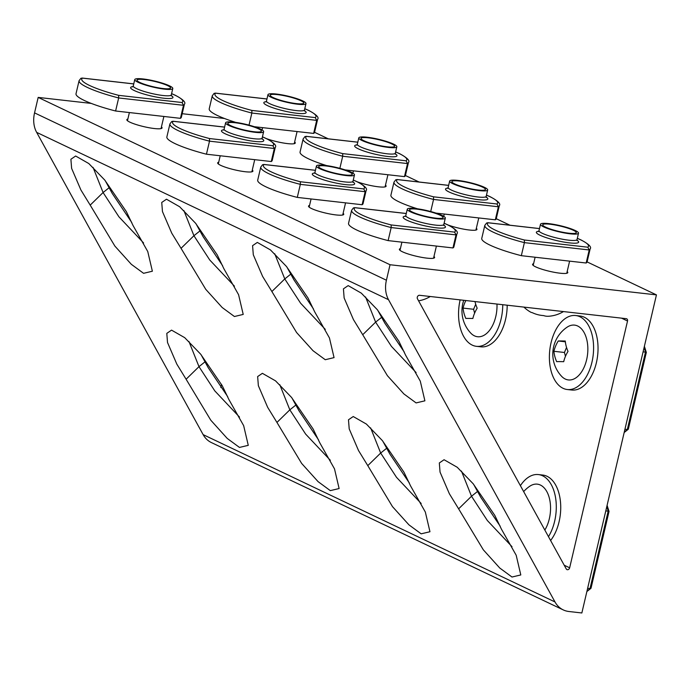 <?xml version="1.0" encoding="UTF-8"?>
<svg xmlns="http://www.w3.org/2000/svg" width="691" height="691" viewBox="0 0 691 691"><rect width="100%" height="100%" fill="white"/><g stroke="black" fill="none" stroke-linecap="round" stroke-linejoin="round"><path stroke-width="1.04" d="M322.723 165.693A17.24 2.764 13.2 0 0 318.681 166.514A17.24 2.764 13.2 0 0 329.331 171.688A17.24 2.764 13.2 0 0 348.195 175.203A17.24 2.764 13.2 0 0 352.246 174.382A17.24 2.764 13.2 0 0 341.596 169.209A17.24 2.764 13.2 0 0 322.723 165.693M353.274 180.014L357.014 181.673C364.718 185.793 367.759 188.764 366.109 190.595A49.026 7.851 -166.8 0 1 365.168 191.701L363.725 188.919A46.824 7.497 13.2 0 0 356.556 181.543A46.824 7.497 13.2 0 0 353.265 180.075M315.433 170.332L264.143 164.527A46.824 7.497 13.2 0 0 300.36 181.75L300.343 184.359L297.285 197.401L362.11 204.735A49.026 7.851 13.2 0 0 363.051 203.638L366.109 190.595M264.143 164.527L262.606 164.691L260.766 167.084A49.026 7.851 -166.8 0 0 300.343 184.359L365.168 191.701L362.11 204.735M297.285 197.401A49.026 7.851 -166.8 0 1 257.708 180.126L260.766 167.084M321.583 168.88A17.24 2.764 13.2 0 0 340.11 174.236A17.24 2.764 13.2 0 0 352.246 174.382A17.24 2.764 13.2 0 0 349.335 172.024A17.24 2.764 13.2 0 0 330.808 166.669A17.24 2.764 13.2 0 0 318.681 166.514A17.24 2.764 13.2 0 0 321.583 168.88M319.743 168.673A19.529 3.127 13.2 0 0 340.723 174.737A19.529 3.127 13.2 0 0 354.474 174.909A19.529 3.127 13.2 0 0 351.175 172.232A19.529 3.127 13.2 0 0 330.194 166.168A19.529 3.127 13.2 0 0 316.452 165.987A19.529 3.127 13.2 0 0 319.743 168.673M231.882 122.497A17.24 2.764 13.2 0 0 227.831 123.309A17.24 2.764 13.2 0 0 238.481 128.491A17.24 2.764 13.2 0 0 257.354 132.007A17.24 2.764 13.2 0 0 261.405 131.186A17.24 2.764 13.2 0 0 250.755 126.012A17.24 2.764 13.2 0 0 231.882 122.497M262.433 136.818L266.165 138.476C273.878 142.596 276.91 145.568 275.268 147.399A49.026 7.851 -166.8 0 1 274.327 148.496L272.885 145.715A46.824 7.497 13.2 0 0 265.715 138.347A46.824 7.497 13.2 0 0 262.416 136.87M224.592 127.127L173.303 121.322A46.824 7.497 13.2 0 0 209.52 138.546L209.503 141.163L206.445 154.205L271.269 161.539A49.026 7.851 13.2 0 0 272.211 160.433L275.268 147.399M173.303 121.322L171.765 121.486L169.926 123.888A49.026 7.851 -166.8 0 0 209.503 141.163L274.327 148.496L271.269 161.539M206.445 154.205A49.026 7.851 -166.8 0 1 166.868 136.93L169.926 123.888M230.742 125.676A17.24 2.764 13.2 0 0 249.27 131.031A17.24 2.764 13.2 0 0 261.405 131.186A17.24 2.764 13.2 0 0 258.494 128.82A17.24 2.764 13.2 0 0 239.967 123.464A17.24 2.764 13.2 0 0 227.831 123.309A17.24 2.764 13.2 0 0 230.742 125.676M228.902 125.468A19.529 3.127 13.2 0 0 249.883 131.532A19.529 3.127 13.2 0 0 263.634 131.705A19.529 3.127 13.2 0 0 260.334 129.027A19.529 3.127 13.2 0 0 239.354 122.963A19.529 3.127 13.2 0 0 225.603 122.791A19.529 3.127 13.2 0 0 228.902 125.468M523.657 491.603A32.451 32.451 0 0 1 529.747 486.257A27.58 16.169 96.5 0 1 544.119 487.829A27.58 16.169 96.5 0 1 544.836 530.049M520.401 485.687A37.236 21.836 96.5 0 1 538.375 474.57A37.236 21.836 96.5 0 1 551.755 530.23A37.236 21.836 96.5 0 1 548.473 536.657M538.375 474.57L542.815 475.071A37.236 21.836 96.5 0 1 556.195 530.731A37.236 21.836 96.5 0 1 550.597 540.509M607.087 505.337L609.03 511.435L591.038 588.136L590.019 588.559L608.175 511.159L608.538 511.651M606.802 506.555A49.026 28.746 -83.5 0 1 608.175 511.159L605.791 510.891M587.635 588.291L590.019 588.559A49.026 28.746 -83.5 0 1 586.979 591.073M553.923 351.296A30.75 20.747 47.9 0 0 556.661 361.643A30.75 1.555 4.4 0 1 563.709 361.687A30.75 22.302 -43.3 0 1 568.019 351.382A30.75 20.747 -132.1 0 1 565.281 341.034A30.75 1.555 -175.6 0 0 558.242 340.991A30.75 22.302 136.7 0 0 553.923 351.296L564.443 352.479L565.463 356.323M566.551 347.443L564.443 352.479M565.359 341.795L558.242 340.991M561.558 376.267A27.58 16.169 96.5 0 1 561.507 376.206A32.451 32.451 0 0 1 567.052 327.214A27.58 16.169 96.5 0 1 581.416 328.795A27.58 16.169 96.5 0 1 584.5 366.351A27.58 16.169 96.5 0 1 561.558 376.267M589.06 371.188A37.236 21.836 96.5 0 1 567.302 389.525A37.236 21.836 96.5 0 1 553.923 333.865A37.236 21.836 96.5 0 1 575.681 315.528A37.236 21.836 96.5 0 1 589.06 371.188M575.681 315.528L580.12 316.029A37.236 21.836 96.5 0 1 593.5 371.689A37.236 21.836 96.5 0 1 571.742 390.026L567.302 389.525M644.392 346.295L646.327 352.401L628.344 429.094L627.324 429.517L645.48 352.116L645.835 352.617M644.107 347.513A49.026 28.746 -83.5 0 1 645.48 352.116L643.088 351.849M624.932 429.249L627.324 429.517A49.026 28.746 -83.5 0 1 624.284 432.03M455.93 180.774A17.24 2.764 13.2 0 0 451.879 181.586A17.24 2.764 13.2 0 0 462.529 186.76A17.24 2.764 13.2 0 0 481.402 190.275A17.24 2.764 13.2 0 0 485.445 189.464A17.24 2.764 13.2 0 0 474.795 184.29A17.24 2.764 13.2 0 0 455.93 180.774M486.481 195.087L490.213 196.745C497.926 200.865 500.958 203.845 499.308 205.668A49.026 7.851 -166.8 0 1 498.375 206.773L496.933 203.992A46.824 7.497 13.2 0 0 489.764 196.624A46.824 7.497 13.2 0 0 486.464 195.147M448.632 185.404L397.351 179.6A46.824 7.497 13.2 0 0 433.559 196.823L433.551 199.44L430.709 211.532M397.351 179.6L395.805 179.764L393.974 182.165A49.026 7.851 -166.8 0 0 433.551 199.44L498.375 206.773L495.317 219.816A49.026 7.851 13.2 0 0 496.25 218.71L509.949 225.223M435.995 213.104L495.317 219.816M417.485 208.794A49.026 7.851 -166.8 0 1 390.907 195.208L393.974 182.165M454.79 183.953A17.24 2.764 13.2 0 0 473.309 189.308A17.24 2.764 13.2 0 0 485.445 189.464A17.24 2.764 13.2 0 0 482.543 187.097A17.24 2.764 13.2 0 0 464.015 181.742A17.24 2.764 13.2 0 0 451.879 181.586A17.24 2.764 13.2 0 0 454.79 183.953M452.942 183.746A19.529 3.127 13.2 0 0 473.931 189.809A19.529 3.127 13.2 0 0 487.673 189.982A19.529 3.127 13.2 0 0 484.382 187.304A19.529 3.127 13.2 0 0 463.393 181.241A19.529 3.127 13.2 0 0 449.651 181.068A19.529 3.127 13.2 0 0 452.942 183.746M141.042 79.292A17.24 2.764 13.2 0 0 136.991 80.113A17.24 2.764 13.2 0 0 147.641 85.287A17.24 2.764 13.2 0 0 166.514 88.802A17.24 2.764 13.2 0 0 170.556 87.982A17.24 2.764 13.2 0 0 159.906 82.808A17.24 2.764 13.2 0 0 141.042 79.292M171.593 93.613L175.324 95.272C183.037 99.392 186.069 102.372 184.419 104.194A49.026 7.851 -166.8 0 1 183.486 105.3L182.044 102.518A46.824 7.497 13.2 0 0 174.875 95.142A46.824 7.497 13.2 0 0 171.575 93.674M133.743 83.931L82.462 78.126A46.824 7.497 13.2 0 0 118.671 95.349L118.662 97.958L115.604 111.001L180.429 118.334A49.026 7.851 13.2 0 0 181.362 117.237L184.419 104.194M82.462 78.126L80.916 78.29L79.085 80.683A49.026 7.851 -166.8 0 0 118.662 97.958L183.486 105.3L180.429 118.334M115.604 111.001A49.026 7.851 -166.8 0 1 76.019 93.726L79.085 80.683M139.902 82.479A17.24 2.764 13.2 0 0 158.429 87.835A17.24 2.764 13.2 0 0 170.556 87.982A17.24 2.764 13.2 0 0 167.654 85.624A17.24 2.764 13.2 0 0 149.126 80.268A17.24 2.764 13.2 0 0 136.991 80.113A17.24 2.764 13.2 0 0 139.902 82.479M138.062 82.272A19.529 3.127 13.2 0 0 159.042 88.336A19.529 3.127 13.2 0 0 172.785 88.508A19.529 3.127 13.2 0 0 169.494 85.831A19.529 3.127 13.2 0 0 148.513 79.767A19.529 3.127 13.2 0 0 134.762 79.586A19.529 3.127 13.2 0 0 138.062 82.272M475.71 304.247L473.603 309.283L463.082 308.091A30.75 20.747 47.9 0 0 465.82 318.439A30.75 1.555 4.4 0 1 472.869 318.491A30.75 22.302 -43.3 0 1 477.179 308.186A30.75 20.747 -132.1 0 1 475.002 301.561M473.603 309.283L474.613 313.127M465.855 300.525A30.75 22.302 136.7 0 0 463.082 308.091M496.976 304.049A27.58 16.169 96.5 0 1 488.407 331.706A27.58 16.169 96.5 0 1 470.718 333.062A27.58 16.169 96.5 0 1 470.666 333.002A32.451 32.451 0 0 1 463.739 300.283M502.746 304.705A37.236 21.836 96.5 0 1 498.211 327.992A37.236 21.836 96.5 0 1 476.462 346.329A37.236 21.836 96.5 0 1 460.146 299.877M507.185 305.206A37.236 21.836 96.5 0 1 502.651 328.493A37.236 21.836 96.5 0 1 480.901 346.83L476.462 346.329M563.459 311.572A32.451 32.451 0 0 1 548.524 316.253A30.75 18.907 -69.5 0 1 543.636 315.588A30.75 30.015 56.4 0 1 532.165 312.608A30.75 11.108 99.6 0 1 530.524 312.064A32.451 32.451 0 0 1 523.916 307.098M546.771 223.97A17.24 2.764 13.2 0 0 542.72 224.791A17.24 2.764 13.2 0 0 553.37 229.965A17.24 2.764 13.2 0 0 572.243 233.48A17.24 2.764 13.2 0 0 576.285 232.66A17.24 2.764 13.2 0 0 565.635 227.486A17.24 2.764 13.2 0 0 546.771 223.97M577.322 238.291L581.053 239.95C588.767 244.07 591.798 247.041 590.157 248.872A49.026 7.851 -166.8 0 1 589.216 249.969L587.773 247.197A46.824 7.497 13.2 0 0 580.604 239.82A46.824 7.497 13.2 0 0 577.305 238.352M539.481 228.6L488.192 222.796A46.824 7.497 13.2 0 0 524.409 240.019L524.391 242.636L521.334 255.679L586.158 263.012A49.026 7.851 13.2 0 0 587.091 261.915L590.157 248.872M488.192 222.796L486.654 222.968L484.814 225.361A49.026 7.851 -166.8 0 0 524.391 242.636L589.216 249.969L586.158 263.012M521.334 255.679A49.026 7.851 -166.8 0 1 481.757 238.404L484.814 225.361M545.631 227.158A17.24 2.764 13.2 0 0 564.158 232.513A17.24 2.764 13.2 0 0 576.285 232.66A17.24 2.764 13.2 0 0 573.383 230.293A17.24 2.764 13.2 0 0 554.856 224.946A17.24 2.764 13.2 0 0 542.72 224.791A17.24 2.764 13.2 0 0 545.631 227.158M543.791 226.95A19.529 3.127 13.2 0 0 564.772 233.014A19.529 3.127 13.2 0 0 578.514 233.187A19.529 3.127 13.2 0 0 575.223 230.5A19.529 3.127 13.2 0 0 554.242 224.437A19.529 3.127 13.2 0 0 540.492 224.264A19.529 3.127 13.2 0 0 543.791 226.95M413.564 208.898A17.24 2.764 13.2 0 0 409.521 209.71A17.24 2.764 13.2 0 0 420.171 214.884A17.24 2.764 13.2 0 0 439.035 218.399A17.24 2.764 13.2 0 0 443.086 217.587A17.24 2.764 13.2 0 0 432.436 212.413A17.24 2.764 13.2 0 0 413.564 208.898M444.114 223.21L447.854 224.877C455.568 228.997 458.599 231.969 456.95 233.8A49.026 7.851 -166.8 0 1 456.008 234.897L454.566 232.116A46.824 7.497 13.2 0 0 447.405 224.748A46.824 7.497 13.2 0 0 444.106 223.271M406.273 213.528L354.984 207.723A46.824 7.497 13.2 0 0 391.201 224.946L391.184 227.564L388.126 240.606L452.95 247.939A49.026 7.851 13.2 0 0 453.892 246.834L456.95 233.8M354.984 207.723L353.447 207.887L351.607 210.289A49.026 7.851 -166.8 0 0 391.184 227.564L456.008 234.897L452.95 247.939M388.126 240.606A49.026 7.851 -166.8 0 1 348.549 223.331L351.607 210.289M412.423 212.077A17.24 2.764 13.2 0 0 430.951 217.432A17.24 2.764 13.2 0 0 443.086 217.587A17.24 2.764 13.2 0 0 440.176 215.221A17.24 2.764 13.2 0 0 421.657 209.865A17.24 2.764 13.2 0 0 409.521 209.71A17.24 2.764 13.2 0 0 412.423 212.077M410.584 211.869A19.529 3.127 13.2 0 0 431.573 217.933A19.529 3.127 13.2 0 0 445.315 218.106A19.529 3.127 13.2 0 0 442.024 215.428A19.529 3.127 13.2 0 0 421.035 209.364A19.529 3.127 13.2 0 0 407.293 209.192A19.529 3.127 13.2 0 0 410.584 211.869M274.241 94.373A17.24 2.764 13.2 0 0 270.198 95.185A17.24 2.764 13.2 0 0 280.848 100.359A17.24 2.764 13.2 0 0 299.713 103.875A17.24 2.764 13.2 0 0 303.764 103.063A17.24 2.764 13.2 0 0 293.114 97.889A17.24 2.764 13.2 0 0 274.241 94.373M304.791 108.686L308.531 110.344C316.245 114.473 319.277 117.444 317.627 119.267A49.026 7.851 -166.8 0 1 316.685 120.372L315.243 117.591A46.824 7.497 13.2 0 0 308.082 110.223A46.824 7.497 13.2 0 0 304.783 108.746M266.951 99.003L215.661 93.199A46.824 7.497 13.2 0 0 251.878 110.422L251.861 113.039L249.028 125.131M215.661 93.199L214.124 93.363L212.284 95.764A49.026 7.851 -166.8 0 0 251.861 113.039L316.685 120.372L313.628 133.415A49.026 7.851 13.2 0 0 314.569 132.309L328.268 138.822M254.305 126.703L313.628 133.415M235.804 122.393A49.026 7.851 -166.8 0 1 209.226 108.807L212.284 95.764M273.1 97.552A17.24 2.764 13.2 0 0 291.628 102.907A17.24 2.764 13.2 0 0 303.764 103.063A17.24 2.764 13.2 0 0 300.853 100.696A17.24 2.764 13.2 0 0 282.334 95.341A17.24 2.764 13.2 0 0 270.198 95.185A17.24 2.764 13.2 0 0 273.1 97.552M271.261 97.345A19.529 3.127 13.2 0 0 292.25 103.408A19.529 3.127 13.2 0 0 305.992 103.581A19.529 3.127 13.2 0 0 302.701 100.903A19.529 3.127 13.2 0 0 281.712 94.84A19.529 3.127 13.2 0 0 267.97 94.667A19.529 3.127 13.2 0 0 271.261 97.345M365.09 137.569A17.24 2.764 13.2 0 0 361.039 138.39A17.24 2.764 13.2 0 0 371.689 143.564A17.24 2.764 13.2 0 0 390.553 147.079A17.24 2.764 13.2 0 0 394.604 146.259A17.24 2.764 13.2 0 0 383.954 141.085A17.24 2.764 13.2 0 0 365.09 137.569M395.632 151.89L399.372 153.549C407.085 157.669 410.117 160.64 408.467 162.471A49.026 7.851 -166.8 0 1 407.526 163.568L406.083 160.796A46.824 7.497 13.2 0 0 398.923 153.419A46.824 7.497 13.2 0 0 395.623 151.951M357.791 142.208L306.502 136.395A46.824 7.497 13.2 0 0 342.719 153.618L342.701 156.235L339.868 168.336M306.502 136.395L304.964 136.568L303.124 138.96A49.026 7.851 -166.8 0 0 342.701 156.235L407.526 163.568L404.468 176.611A49.026 7.851 13.2 0 0 405.41 175.514L419.109 182.018M345.155 169.9L404.468 176.611M326.644 165.598A49.026 7.851 -166.8 0 1 300.067 152.003L303.124 138.96M363.95 140.757A17.24 2.764 13.2 0 0 382.469 146.112A17.24 2.764 13.2 0 0 394.604 146.259A17.24 2.764 13.2 0 0 391.693 143.892A17.24 2.764 13.2 0 0 373.175 138.546A17.24 2.764 13.2 0 0 361.039 138.39A17.24 2.764 13.2 0 0 363.95 140.757M362.101 140.549A19.529 3.127 13.2 0 0 383.09 146.613A19.529 3.127 13.2 0 0 396.833 146.786A19.529 3.127 13.2 0 0 393.542 144.108A19.529 3.127 13.2 0 0 372.553 138.036A19.529 3.127 13.2 0 0 358.81 137.863A19.529 3.127 13.2 0 0 362.101 140.549M227.676 396.625L208.224 367.69L201.046 354.638M131.774 222.511L112.322 193.575L105.144 180.524M222.614 265.707L203.163 236.771L195.985 223.729M313.464 308.912L294.012 279.976L286.825 266.925M404.304 352.108L384.852 323.172L377.666 310.129M417.442 298.762L566.266 568.952A2.203 1.753 115.4 0 0 566.922 569.591A2.203 1.753 115.4 0 0 569.652 567.803L627.532 321.004A2.203 1.753 115.4 0 0 626.702 318.81A2.203 1.753 115.4 0 0 626.253 318.681L419.549 295.29A2.203 1.753 115.4 0 0 417.278 297.208A2.203 1.753 115.4 0 0 417.442 298.762M500.206 526.222L480.755 497.287L473.568 484.244M409.366 483.026L389.905 454.091L382.728 441.039M318.516 439.822L299.065 410.886L291.887 397.843M234.43 286.169L209.744 259.989L193.929 235.726L200.062 230.846M370.618 427.876L380.672 453.046L386.805 448.157M512.014 546.685L487.336 520.504L471.512 496.242L477.645 491.361M365.556 296.966L375.619 322.127L381.743 317.247M421.173 503.48L396.487 477.3L380.672 453.046L367.785 465.63L358.517 450.532L349.205 428.904L348.48 419.774L353.231 416.535L366.394 424.067L382.33 440.556L403.933 472.134L410.618 486.006L425.336 512.04L429.957 531.733L421.156 533.832L408.934 524.84L392.488 506.633L367.785 465.63M274.716 253.761L284.77 278.931L290.902 274.042M325.271 329.365L300.585 303.185L284.77 278.931L271.883 291.524L262.615 276.417L253.303 254.789L252.578 245.659L257.328 242.42L270.492 249.952L286.428 266.441L308.031 298.02L314.716 311.891L329.443 337.934L334.055 357.618L325.254 359.717L313.032 350.726L296.586 332.518L271.883 291.524M461.458 471.081L471.512 496.242L458.625 508.835L449.357 493.737L440.046 472.1L439.321 462.97L444.071 459.731L457.235 467.271L473.171 483.76L494.773 515.339L501.459 529.202L516.186 555.244L520.798 574.938L511.996 577.028L499.774 568.037L483.329 549.829L458.625 508.835M183.875 210.565L193.929 235.726L181.042 248.319L171.774 233.221L162.463 211.584L161.737 202.454L166.488 199.215L179.651 206.756L195.579 223.245L217.19 254.824L223.875 268.687L238.594 294.729L243.215 314.422L234.413 316.513L222.191 307.521L205.745 289.313L181.042 248.319M279.777 384.68L289.831 409.841L295.964 404.961M568.883 611.5L581.848 612.969L656.45 294.884L390.044 264.739L386.416 280.218A27.58 21.905 115.4 0 0 388.515 299.695L555.003 601.956A27.58 21.905 115.4 0 0 563.251 609.903A27.58 21.905 115.4 0 0 568.883 611.5M143.59 242.964L118.904 216.784L103.089 192.53L109.221 187.641M239.492 417.079L214.806 390.899L198.991 366.645L205.123 361.756M188.937 341.475L198.991 366.645L186.104 379.238L176.827 364.131L167.516 342.503L166.799 333.373L171.549 330.134L184.713 337.666L200.64 354.155L222.252 385.733L228.937 399.605L243.655 425.647L248.268 445.332L239.466 447.431L227.244 438.44L210.807 420.232L186.104 379.238M416.112 372.57L391.434 346.39L375.619 322.127L362.723 334.72L353.455 319.622L344.144 297.985L343.418 288.855L348.178 285.616L361.333 293.157L377.269 309.646L398.88 341.224L405.557 355.088L420.283 381.13L424.896 400.823L416.094 402.913L403.872 393.922L387.426 375.714L362.723 334.72M220.818 387.556L221.543 384.464M91.264 103.417L38.178 97.405L34.55 112.883A27.58 21.905 115.4 0 0 36.658 132.37L203.137 434.63A27.58 21.905 115.4 0 0 211.386 442.568L563.251 609.903M224.471 118.489L182.191 113.704M93.035 167.36L103.089 192.53L90.201 205.123L80.925 190.016L71.622 168.388L70.897 159.258L75.647 156.019L88.811 163.551L104.738 180.04L126.349 211.619L133.035 225.491L147.753 251.533L152.374 271.218L143.573 273.316L131.342 264.325L114.905 246.117L90.201 205.123M330.333 460.284L305.647 434.103L289.831 409.841L276.944 422.434L267.667 407.336L258.365 385.699L257.639 376.569L262.39 373.33L275.554 380.871L291.481 397.36L313.092 428.938L319.778 442.801L334.496 468.843L339.117 488.537L330.315 490.627L318.085 481.636L301.647 463.428L276.944 422.434M448.269 225.076A18.096 2.894 13.2 0 0 466.641 229.654A18.096 2.894 13.2 0 0 476.954 229.421A18.096 2.894 13.2 0 0 476.324 228.367M533.599 263.694A18.096 2.894 13.2 0 0 532.562 264.351A18.096 2.894 13.2 0 0 535.62 266.838A18.096 2.894 13.2 0 0 555.063 272.453A18.096 2.894 13.2 0 0 567.795 272.617A18.096 2.894 13.2 0 0 567.164 271.563M587.1 261.906L656.45 294.884M38.178 97.405L390.044 264.739M357.428 181.871A18.096 2.894 13.2 0 0 375.8 186.458A18.096 2.894 13.2 0 0 386.114 186.216A18.096 2.894 13.2 0 0 385.483 185.162M266.579 138.675A18.096 2.894 13.2 0 0 284.96 143.262A18.096 2.894 13.2 0 0 295.273 143.02A18.096 2.894 13.2 0 0 294.634 141.966M400.391 248.613A18.096 2.894 13.2 0 0 399.363 249.278A18.096 2.894 13.2 0 0 402.412 251.766A18.096 2.894 13.2 0 0 421.856 257.38A18.096 2.894 13.2 0 0 434.596 257.544A18.096 2.894 13.2 0 0 433.965 256.491M309.551 205.417A18.096 2.894 13.2 0 0 308.523 206.082A18.096 2.894 13.2 0 0 311.572 208.561A18.096 2.894 13.2 0 0 331.015 214.184A18.096 2.894 13.2 0 0 343.747 214.34A18.096 2.894 13.2 0 0 343.116 213.286M218.71 162.212A18.096 2.894 13.2 0 0 217.674 162.877A18.096 2.894 13.2 0 0 220.731 165.365A18.096 2.894 13.2 0 0 240.174 170.979A18.096 2.894 13.2 0 0 252.906 171.143A18.096 2.894 13.2 0 0 252.275 170.09M127.87 119.016A18.096 2.894 13.2 0 0 126.833 119.681A18.096 2.894 13.2 0 0 129.891 122.16A18.096 2.894 13.2 0 0 149.334 127.783A18.096 2.894 13.2 0 0 162.065 127.939A18.096 2.894 13.2 0 0 161.435 126.885M300.36 181.75L363.725 188.919M352.98 181.992A21.732 3.481 -166.8 0 1 343.608 184.385A21.732 3.481 -166.8 0 1 315.977 176.956A21.732 3.481 -166.8 0 1 315.131 172.957M315.226 173.087L314.327 173.268L314.958 172.353A19.529 3.127 13.2 0 0 318.249 175.03A19.529 3.127 13.2 0 0 339.238 181.094A19.529 3.127 13.2 0 0 352.98 181.267L353.136 182.372L352.41 181.811M209.52 138.546L272.885 145.715M262.131 138.796A21.732 3.481 -166.8 0 1 252.768 141.18A21.732 3.481 -166.8 0 1 225.136 133.752A21.732 3.481 -166.8 0 1 224.29 129.761M224.385 129.891L223.478 130.072L224.117 129.148A19.529 3.127 13.2 0 0 227.408 131.834A19.529 3.127 13.2 0 0 248.389 137.898A19.529 3.127 13.2 0 0 262.139 138.07L262.295 139.176L261.569 138.606M433.559 196.823L496.933 203.992M486.179 197.065A21.732 3.481 -166.8 0 1 476.807 199.457A21.732 3.481 -166.8 0 1 449.185 192.029A21.732 3.481 -166.8 0 1 448.329 188.038M448.433 188.168L447.526 188.349L448.157 187.425A19.529 3.127 13.2 0 0 451.456 190.111A19.529 3.127 13.2 0 0 472.437 196.175A19.529 3.127 13.2 0 0 486.188 196.348L486.343 197.453L485.609 196.883M118.671 95.349L182.044 102.518M171.29 95.591A21.732 3.481 -166.8 0 1 161.919 97.984A21.732 3.481 -166.8 0 1 134.296 90.556A21.732 3.481 -166.8 0 1 133.449 86.565M133.544 86.686L132.637 86.876L133.268 85.952A19.529 3.127 13.2 0 0 136.568 88.629A19.529 3.127 13.2 0 0 157.548 94.693A19.529 3.127 13.2 0 0 171.299 94.874L171.454 95.971L170.72 95.41M524.409 240.019L587.773 247.197M577.02 240.269A21.732 3.481 -166.8 0 1 567.657 242.653A21.732 3.481 -166.8 0 1 540.025 235.225A21.732 3.481 -166.8 0 1 539.179 231.235M539.274 231.364L538.367 231.545L539.006 230.63A19.529 3.127 13.2 0 0 542.297 233.308A19.529 3.127 13.2 0 0 563.277 239.371A19.529 3.127 13.2 0 0 577.028 239.544L577.184 240.649L576.449 240.088M391.201 224.946L454.566 232.116M443.821 225.197A21.732 3.481 -166.8 0 1 434.449 227.581A21.732 3.481 -166.8 0 1 406.818 220.153A21.732 3.481 -166.8 0 1 405.971 216.162M406.075 216.292L405.168 216.473L405.798 215.549A19.529 3.127 13.2 0 0 409.089 218.235A19.529 3.127 13.2 0 0 430.078 224.299A19.529 3.127 13.2 0 0 443.821 224.471L443.976 225.577L443.251 225.007M251.878 110.422L315.243 117.591M304.498 110.672A21.732 3.481 -166.8 0 1 295.126 113.056A21.732 3.481 -166.8 0 1 267.495 105.628A21.732 3.481 -166.8 0 1 266.648 101.637M266.752 101.767L265.845 101.948L266.476 101.024A19.529 3.127 13.2 0 0 269.766 103.71A19.529 3.127 13.2 0 0 290.756 109.774A19.529 3.127 13.2 0 0 304.498 109.947L304.653 111.052L303.928 110.482M342.719 153.618L406.083 160.796M395.338 153.868A21.732 3.481 -166.8 0 1 385.967 156.252A21.732 3.481 -166.8 0 1 358.335 148.824A21.732 3.481 -166.8 0 1 357.489 144.834M357.593 144.963L356.686 145.145L357.316 144.229A19.529 3.127 13.2 0 0 360.616 146.907A19.529 3.127 13.2 0 0 381.596 152.97A19.529 3.127 13.2 0 0 395.338 153.143L395.502 154.248L394.768 153.687M564.202 565.212L569.652 567.803M621.529 318.145L627.532 321.004M36.658 132.37L388.515 299.695M203.137 434.63L555.003 601.956M34.55 112.883L386.416 280.218M309.153 207.127L311.071 198.965M342.719 215.005L345.56 202.869M263.746 164.432L315.442 170.288M354.474 174.909L352.98 181.267M316.452 165.987L314.958 172.353M218.313 163.931L220.222 155.76M251.878 171.8L254.72 159.664M172.905 121.236L224.601 127.084M263.634 131.705L262.139 138.07M225.603 122.791L224.117 129.148M590.9 588.378L586.866 591.556M628.197 429.336L624.172 432.523M443.726 216.343L444.27 214.037M475.918 230.077L478.768 217.941M499.308 205.668L496.25 218.71M396.954 179.513L448.64 185.361M487.673 189.982L486.188 196.348M449.651 181.068L448.157 187.425M127.464 120.726L129.381 112.564M161.029 128.604L163.879 116.468M82.065 78.031L133.76 83.887M172.785 88.508L171.299 94.874M134.762 79.586L133.268 85.952M533.193 265.404L535.11 257.233M566.767 273.282L569.609 261.138M487.794 222.709L539.49 228.566M578.514 233.187L577.028 239.544M540.492 224.264L539.006 230.63M418.573 300.818A32.451 32.451 0 0 0 430.26 296.499M399.994 250.332L401.912 242.161M433.559 258.201L436.41 246.065M354.587 207.637L406.282 213.484M445.315 218.106L443.821 224.471M407.293 209.192L405.798 215.549M262.044 129.943L262.589 127.636M294.236 143.676L297.078 131.54M317.627 119.267L314.569 132.309M215.264 93.112L266.959 98.96M305.992 103.581L304.498 109.947M267.97 94.667L266.476 101.024M352.885 173.139L353.429 170.832M385.077 186.881L387.927 174.737M408.467 162.471L405.41 175.514M306.113 136.308L357.8 142.165M396.833 146.786L395.338 153.143M358.81 137.863L357.316 144.229"/></g></svg>

